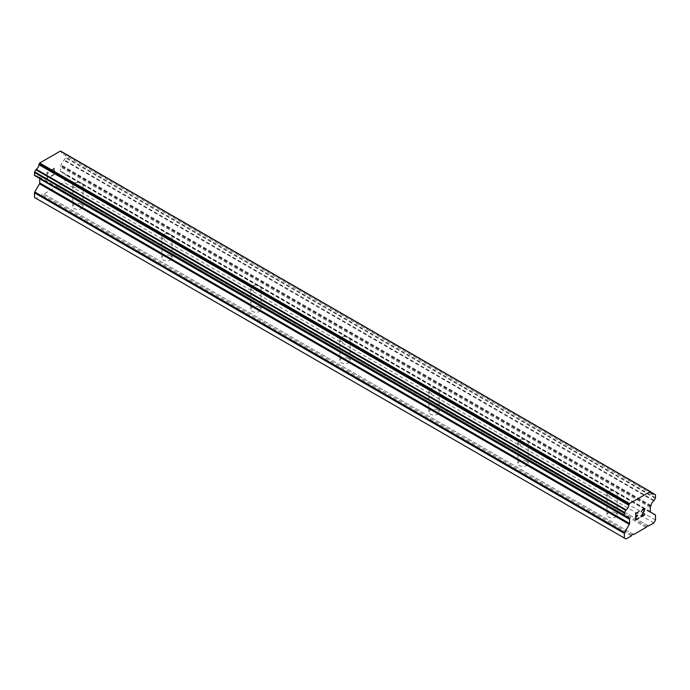 <?xml version="1.0" encoding="UTF-8"?>
<svg xmlns="http://www.w3.org/2000/svg" width="690" height="690" viewBox="0 0 690 690"><rect width="100%" height="100%" fill="white"/><g stroke="black" fill="none" stroke-linecap="round" stroke-linejoin="round"><path stroke-width="0.52" stroke-dasharray="3.45 2.59" d="M608.477 495.782A5.115 2.95 180 0 1 606.984 493.695A5.115 2.95 180 0 1 610.141 490.97A5.115 2.95 180 0 1 615.713 491.608A5.115 2.95 180 0 1 617.214 493.695A5.115 2.95 180 0 1 614.057 496.421A5.115 2.95 180 0 1 608.477 495.782M615.713 512.808A5.115 2.95 0 0 0 610.141 512.17A5.115 2.95 0 0 0 606.984 514.895A5.115 2.95 0 0 0 608.477 516.982A5.115 2.95 0 0 0 614.057 517.629A5.115 2.95 0 0 0 617.214 514.895A5.115 2.95 0 0 0 615.713 512.808M519.449 444.377A5.115 2.95 180 0 1 517.948 442.29A5.115 2.95 180 0 1 521.105 439.565A5.115 2.95 180 0 1 526.686 440.203A5.115 2.95 180 0 1 528.178 442.29A5.115 2.95 180 0 1 525.021 445.024A5.115 2.95 180 0 1 519.449 444.377M526.686 461.412A5.115 2.95 0 0 0 521.105 460.765A5.115 2.95 0 0 0 517.948 463.499A5.115 2.95 0 0 0 519.449 465.586A5.115 2.95 0 0 0 525.021 466.224A5.115 2.95 0 0 0 528.178 463.499A5.115 2.95 0 0 0 526.686 461.412M430.413 392.981A5.115 2.95 180 0 1 428.921 390.894A5.115 2.95 180 0 1 432.078 388.16A5.115 2.95 180 0 1 437.65 388.798A5.115 2.95 180 0 1 439.151 390.894A5.115 2.95 180 0 1 435.994 393.619A5.115 2.95 180 0 1 430.413 392.981M437.65 410.007A5.115 2.95 0 0 0 432.078 409.368A5.115 2.95 0 0 0 428.921 412.094A5.115 2.95 0 0 0 430.413 414.181A5.115 2.95 0 0 0 435.994 414.819A5.115 2.95 0 0 0 439.151 412.094A5.115 2.95 0 0 0 437.65 410.007M341.386 341.576A5.115 2.95 180 0 1 339.885 339.489A5.115 2.95 180 0 1 343.042 336.763A5.115 2.95 180 0 1 348.614 337.401A5.115 2.95 180 0 1 350.115 339.489A5.115 2.95 180 0 1 346.958 342.214A5.115 2.95 180 0 1 341.386 341.576M348.614 358.602A5.115 2.95 0 0 0 343.042 357.963A5.115 2.95 0 0 0 339.885 360.689A5.115 2.95 0 0 0 341.386 362.776A5.115 2.95 0 0 0 346.958 363.423A5.115 2.95 0 0 0 350.115 360.689A5.115 2.95 0 0 0 348.614 358.602M252.35 290.171A5.115 2.95 180 0 1 250.849 288.084A5.115 2.95 180 0 1 254.006 285.358A5.115 2.95 180 0 1 259.587 285.996A5.115 2.95 180 0 1 261.079 288.084A5.115 2.95 180 0 1 257.922 290.818A5.115 2.95 180 0 1 252.35 290.171M259.587 307.197A5.115 2.95 0 0 0 254.006 306.558A5.115 2.95 0 0 0 250.849 309.293A5.115 2.95 0 0 0 252.35 311.38A5.115 2.95 0 0 0 257.922 312.018A5.115 2.95 0 0 0 261.079 309.293A5.115 2.95 0 0 0 259.587 307.197M163.314 238.774A5.115 2.95 180 0 1 161.822 236.687A5.115 2.95 180 0 1 164.979 233.953A5.115 2.95 180 0 1 170.551 234.591A5.115 2.95 180 0 1 172.052 236.687A5.115 2.95 180 0 1 168.895 239.413A5.115 2.95 180 0 1 163.314 238.774M170.551 255.8A5.115 2.95 0 0 0 164.979 255.162A5.115 2.95 0 0 0 161.822 257.887A5.115 2.95 0 0 0 163.314 259.975A5.115 2.95 0 0 0 168.895 260.613A5.115 2.95 0 0 0 172.052 257.887A5.115 2.95 0 0 0 170.551 255.8M74.287 187.37A5.115 2.95 180 0 1 72.786 185.282A5.115 2.95 180 0 1 75.943 182.548A5.115 2.95 180 0 1 81.523 183.195A5.115 2.95 180 0 1 83.016 185.282A5.115 2.95 180 0 1 79.859 188.008A5.115 2.95 180 0 1 74.287 187.37M81.523 204.395A5.115 2.95 0 0 0 75.943 203.757A5.115 2.95 0 0 0 72.786 206.483A5.115 2.95 0 0 0 74.287 208.57A5.115 2.95 0 0 0 79.859 209.217A5.115 2.95 0 0 0 83.016 206.483A5.115 2.95 0 0 0 81.523 204.395M637.629 515.37L636.042 516.275M638.966 517.655L636.042 519.329M638.966 511.54L635.663 513.438L635.671 519.984M641.234 511.894L642.33 509.591L644.244 509.117M644.788 514.292L641.683 516.077M644.141 509.858L640.898 516.965M643.882 509.418L644.132 509.85M53.949 168.653L53.949 171.275L53.958 168.662L51.043 169.904L54.338 168.006L51.034 170.335L53.949 168.653M53.949 171.275L52.362 172.19L53.958 171.275M52.362 172.629L53.949 171.707L52.371 172.629M53.949 171.707L53.949 174.329L53.958 171.715M53.949 174.329L51.043 176.019L53.958 174.337M51.034 176.45L54.329 174.544L54.329 167.998L54.338 174.553L51.043 176.45M48.438 173.112L48.438 172.655L48.447 173.121L47.386 172.871L47.386 178.572L47.377 172.862L48.438 173.112M47.886 172.655L47.084 172.19L47.895 172.655M46.998 172.241L46.998 178.788L47.006 172.241M34.5 197.487L36.173 198.453L41.452 195.399L42.012 194.433L43.349 193.666L43.901 193.985L56.261 186.852L58.15 185.118L58.702 185.438L63.989 182.393L65.662 179.495L65.662 174.863A1.259 0.725 120 0 0 65.403 174.285L60.694 171.56A1.259 0.725 -60 0 1 60.427 170.991L60.427 166.833A1.259 0.725 -60 0 1 60.694 165.954L60.91 165.574A0.94 0.543 120 0 0 61.194 164.97A4.407 2.544 -60 0 1 63.877 160.33A0.94 0.543 120 0 0 64.256 159.882L65.464 157.794A0.94 0.543 120 0 0 65.662 157.139L65.662 154.543A0.94 0.543 120 0 0 65.464 154.112L64.248 153.404A0.94 0.543 120 0 0 63.868 153.413A4.407 2.544 -60 0 1 62.083 153.422A4.407 2.544 -60 0 1 61.194 151.869A0.94 0.543 120 0 0 61.005 151.317L60.479 151.007M34.698 175.562L35.906 176.261A0.94 0.543 120 0 0 36.285 176.252A4.407 2.544 -60 0 1 38.079 176.243A4.407 2.544 -60 0 1 38.968 177.804A0.94 0.543 120 0 0 39.252 178.08L39.468 178.21A1.259 0.725 -60 0 1 39.666 178.425M650.463 491.634L61.005 151.317L650.843 491.849M646.099 527.393L56.261 186.852M633.739 534.526L43.901 193.985M646.651 526.436L56.813 185.895M647.988 525.659L58.15 185.118M648.548 525.978L58.702 185.438M653.827 522.934L63.989 182.393M655.5 520.036L65.662 179.495M655.241 514.826L65.403 174.285M650.532 512.101L60.694 171.56L650.532 512.101M650.748 506.115L60.91 165.574M651.032 505.503L61.194 164.97M655.302 494.652L65.464 154.112M651.032 492.186L64.248 153.404L651.032 492.186M63.868 153.413L61.194 151.869M36.285 176.252L626.123 516.793L38.968 177.804M629.09 518.621L39.468 178.21L628.883 518.5M625.994 516.836L39.252 178.08M626.011 538.994L36.173 198.453M631.298 535.94L41.452 195.399M631.85 534.974L42.012 194.433M633.187 534.207L43.349 193.666M655.5 515.395L65.662 174.863M650.273 511.532L60.427 170.991M650.273 507.374L60.427 166.833M650.532 506.495L60.694 165.954M653.715 500.862L63.877 160.33M654.094 500.423L64.256 159.882M655.302 498.335L65.464 157.794M655.5 497.68L65.662 157.139M655.5 495.084L65.662 154.543M606.984 493.695L606.984 514.895M517.948 442.29L517.948 463.499M428.921 390.894L428.921 412.094M339.885 339.489L339.885 360.689M250.849 288.084L250.849 309.293M161.822 236.687L161.822 257.887M72.786 185.282L72.786 206.483M83.016 185.282L83.016 206.483M172.052 236.687L172.052 257.887M261.079 288.084L261.079 309.293M350.115 339.489L350.115 360.689M439.151 390.894L439.151 412.094M528.178 442.29L528.178 463.499M617.214 493.695L617.214 514.895M651.921 493.962L62.083 153.422M627.917 516.784L38.079 176.243M625.959 516.836L39.14 178.037"/><path stroke-width="1.03" d="M636.051 516.284L637.638 515.361L636.051 516.715L636.051 519.337L638.966 518.095L635.671 519.993L635.671 513.446L638.966 511.54L636.051 513.662L636.051 516.284L636.042 513.653L638.957 511.549M637.638 515.801L637.629 515.37M636.051 519.337L636.042 516.715L637.629 515.792M638.966 518.095L638.957 517.664M635.671 519.984L638.957 518.087M641.234 511.885L642.338 509.6L643.977 508.961L644.529 509.608L644.244 509.117M644.529 509.608L644.529 510.255L644.52 509.6M644.529 510.255L644.253 511.04L644.52 510.246M644.253 511.04L643.442 512.722L644.244 511.031M643.46 512.73L641.691 516.077L643.442 512.722M641.691 516.077L644.779 514.292M641.614 511.316L641.855 510.591L641.605 511.307M641.864 510.591L642.356 510.014L641.864 510.591M642.364 510.014L643.382 509.418L642.364 510.014M643.391 509.418L643.882 509.418L643.391 509.418M643.891 509.418L643.891 511.178L640.889 516.974L644.779 514.723M644.788 514.723L640.889 516.974M626.123 516.793A4.407 2.544 -60 0 1 627.917 516.784A4.407 2.544 -60 0 1 628.806 518.337L626.123 516.793A0.94 0.543 -60 0 1 625.744 516.793L624.536 516.103A0.94 0.543 -60 0 1 624.338 515.672L624.338 513.075A0.94 0.543 -60 0 1 624.536 512.411L625.752 510.307A0.94 0.543 -60 0 1 626.132 509.867A4.407 2.544 -60 0 0 628.806 505.244A0.94 0.543 -60 0 1 628.995 504.468L629.522 503.553L650.316 491.547L650.843 491.849A0.94 0.543 -60 0 1 651.032 492.41A4.407 2.544 -60 0 0 651.921 493.962A4.407 2.544 -60 0 0 653.706 493.954A0.94 0.543 -60 0 1 654.094 493.945L655.302 494.652A0.94 0.543 -60 0 1 655.5 495.084L655.5 497.68A0.94 0.543 -60 0 1 655.302 498.335L654.094 500.423A0.94 0.543 -60 0 1 653.715 500.862A4.407 2.544 -60 0 0 651.032 505.503A0.94 0.543 -60 0 1 650.748 506.115L650.532 506.495A1.259 0.725 -60 0 0 650.273 507.374L650.273 511.532A1.259 0.725 -60 0 0 650.532 512.101L655.241 514.826A1.259 0.725 -60 0 1 655.5 515.395L655.5 520.036L653.827 522.934L648.548 525.978L647.988 525.659L646.099 527.393L633.739 534.526L633.187 534.207L631.85 534.974L631.298 535.94L626.011 538.994L624.338 538.028L624.338 533.387A1.259 0.725 -60 0 1 624.597 532.516L629.306 524.357L39.468 183.816L34.759 191.975A1.259 0.725 120 0 0 34.5 192.846L34.5 197.487L624.338 538.028M629.306 524.357A1.259 0.725 -60 0 0 629.573 523.477L629.573 519.32A1.259 0.725 -60 0 0 629.306 518.742L629.09 518.621A0.94 0.543 -60 0 1 628.806 518.337M39.666 178.425A1.259 0.725 -60 0 1 39.727 178.779L39.727 182.936A1.259 0.725 -60 0 1 39.468 183.816M35.906 176.261L625.744 516.793L35.906 176.261M650.316 491.547L60.479 151.007L39.684 163.013L39.157 163.927A0.94 0.543 120 0 0 38.968 164.703A4.407 2.544 -60 0 1 36.294 169.326A0.94 0.543 120 0 0 35.906 169.766L34.698 171.87A0.94 0.543 120 0 0 34.5 172.535L34.5 175.131A0.94 0.543 120 0 0 34.698 175.562L624.536 516.103M654.094 493.945L651.032 492.186L654.094 493.945M629.522 503.553L39.684 163.013M628.806 505.244L38.968 164.703M628.883 518.5L625.994 516.836M653.706 493.954L651.032 492.41M628.995 504.468L39.157 163.927M626.132 509.867L36.294 169.326M625.752 510.307L35.906 169.766M624.536 512.411L34.698 171.87M624.338 513.075L34.5 172.535M624.338 515.672L34.5 175.131M629.573 519.32L39.727 178.779M629.573 523.477L39.727 182.936M624.597 532.516L34.759 191.975M624.338 533.387L34.5 192.846M628.978 518.578L625.959 516.836"/></g></svg>
